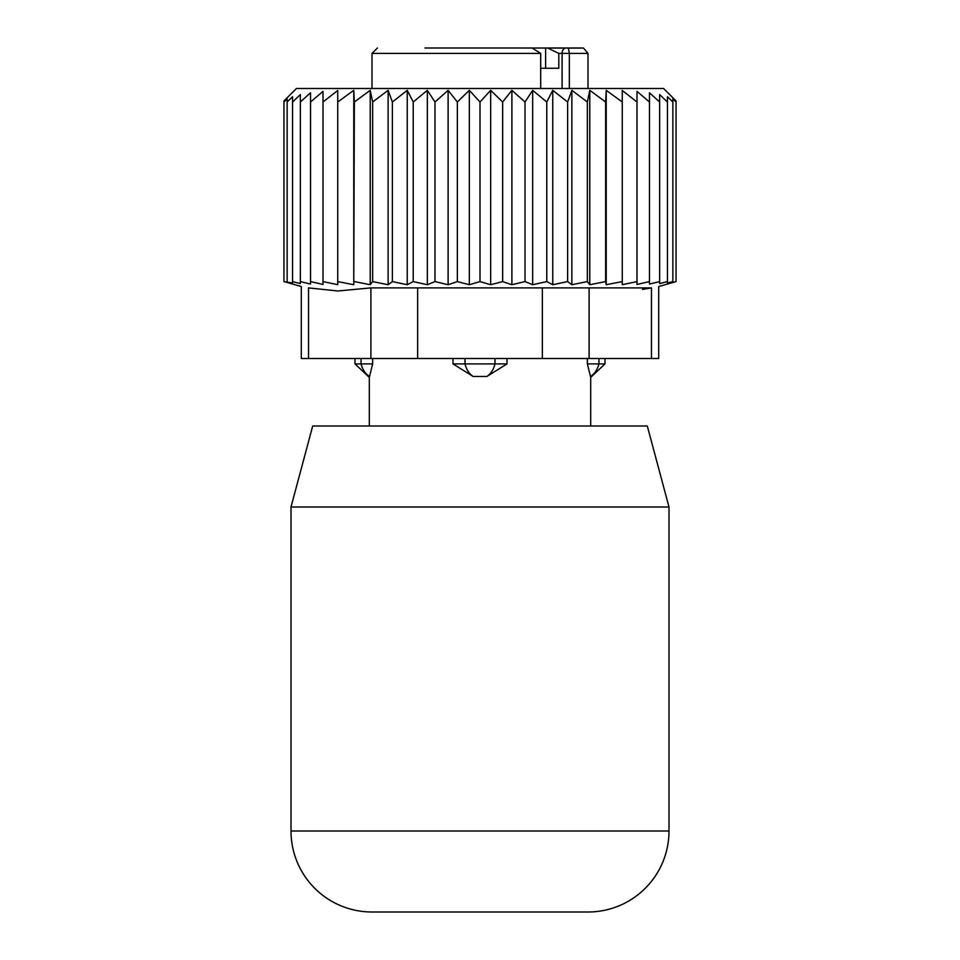 <?xml version="1.0" encoding="UTF-8"?>
<svg xmlns="http://www.w3.org/2000/svg" width="960" height="960" viewBox="0 0 960 960"><rect width="100%" height="100%" fill="white"/><g stroke="black" fill="none" stroke-linecap="round" stroke-linejoin="round"><path stroke-width="1.44" d="M588 912A81 81 0 0 0 669 831L669 507L647.292 426L312.708 426L291 507L291 831A81 81 0 0 0 372 912L588 912L372 912M669 507L291 507M372.648 358.5L372.648 363.9L369.3 377.4L369.3 426M361.056 358.5L361.056 363.9A21.6 15.54 90 0 0 369.516 376.476L372.648 363.9L354.984 363.9L369.3 377.4M507.012 358.5L507.012 363.9L486.84 376.476L473.16 376.476A21.6 15 -90 0 1 465 363.9L452.988 363.9L473.16 376.476M452.988 358.5L452.988 363.9M587.352 358.5L587.352 363.9L590.484 376.476A21.6 15.54 -90 0 0 598.944 363.9L587.352 363.9L590.484 376.476M582.6 48L568.38 48L569.328 53.4L588 53.4L583.524 48.084L515.784 48M424.944 48L532.104 48L540.696 53.4L540.696 88.5M468.864 48L433.5 48M503.22 48L511.2 48M540.696 68.256L558.804 68.256L558.804 53.4L547.692 48L545.616 48L545.616 68.256M547.692 48L568.38 48M558.804 53.4L569.328 53.4L569.328 88.5M590.7 426L590.7 377.4L605.004 363.9L598.944 363.9L598.944 358.5M507.012 363.9L465 363.9L465 358.5M622.26 90.48L622.26 284.688L636.996 281.592L636.996 102L622.26 90.48M622.26 102L606.228 90.324L605.64 102L589.776 90.324L587.352 102L571.872 90.324L567.636 102L552.756 90.324L546.768 102L532.668 90.324L525.012 102L511.884 90.324L502.656 102L490.668 90.324L480 102L469.332 90.324L457.344 102L448.116 90.324L434.988 102L427.332 90.324L413.232 102L407.244 90.324L392.364 102L388.128 90.324L372.648 102L370.224 90.324L354.36 102L353.772 90.324L337.74 102L337.74 90.48L323.004 102L323.004 91.38L310.524 102L310.524 284.064L300.36 281.592L300.36 102L310.524 92.784L310.524 102M636.996 91.38L636.996 102L636.996 91.38L649.476 102L649.476 281.592L636.996 284.436L636.996 281.592M649.476 92.784L649.476 102L649.476 92.784L659.64 102L659.64 281.592L649.476 284.064L649.476 281.592M300.36 281.592L300.36 283.584L292.548 281.592L292.548 283.008L283.944 281.592L283.944 100.956L296.4 88.5L663.6 88.5L676.056 100.956L676.056 102L672.864 98.82L672.864 102L667.452 96.708L667.452 102L659.64 94.584L659.64 102M606.228 90.324L606.228 284.724L622.26 281.592M323.004 91.38L323.004 284.436L310.524 281.592M337.74 90.48L337.74 284.688L323.004 281.592M353.772 90.324L353.772 284.724L354.36 102M370.224 90.324L370.224 284.724L372.648 281.592L372.648 102M388.128 90.324L388.128 284.724L392.364 281.592L392.364 102M407.244 90.324L407.244 284.724L413.232 281.592L413.232 102M427.332 90.324L427.332 284.724L434.988 281.592L434.988 102M448.116 90.324L448.116 284.724L457.344 281.592L457.344 102M469.332 90.324L469.332 284.724L480 281.592L480 102M490.668 90.324L490.668 284.724L502.656 281.592L502.656 102M511.884 90.324L511.884 284.724L525.012 281.592L525.012 102M532.668 90.324L532.668 284.724L546.768 281.592L546.768 102M552.756 90.324L552.756 284.724L567.636 281.592L567.636 102M571.872 90.324L571.872 284.724L587.352 281.592L587.352 102M589.776 90.324L589.776 284.724L605.64 281.592L605.64 102M659.64 281.592L659.64 283.584L667.452 281.592L667.452 102M667.452 281.592L667.452 283.008L672.864 281.592L672.864 102M672.864 281.592L672.864 282.444L676.056 281.592L676.056 102M676.056 281.592L658.704 286.524L658.704 358.5L301.296 358.5L301.296 286.524L283.944 281.592M308.532 358.5L308.532 287.892C298.932 286.068 298.932 286.068 308.532 287.892C298.932 286.068 298.932 286.068 308.532 287.892L337.788 290.988L370.884 287.892L370.884 358.5M287.136 281.592L287.136 102L292.548 96.708L292.548 281.592M287.136 98.82L287.136 102L287.136 98.82L283.944 102M642.444 289.404L651.468 287.892C661.068 286.068 661.068 286.068 651.468 287.892C661.068 286.068 661.068 286.068 651.468 287.892L370.884 287.892M300.36 94.584L300.36 102L300.36 94.584L292.548 102L292.548 96.708M606.228 284.724L605.64 281.592M589.776 284.724L587.352 281.592M571.872 284.724L567.636 281.592M552.756 284.724L546.768 281.592M532.668 284.724L525.012 281.592M511.884 284.724L502.656 281.592M490.668 284.724L480 281.592M469.332 284.724L457.344 281.592M448.116 284.724L434.988 281.592M427.332 284.724L413.232 281.592M407.244 284.724L392.364 281.592M388.128 284.724L372.648 281.592M370.224 284.724L354.36 281.592M353.772 284.724L337.74 281.592M669 831L291 831M540.696 53.4L372 53.4L377.4 48M562.092 88.5L562.092 53.4A5.4 3.816 -90 0 1 565.908 48M495 358.5L495 363.9A21.6 15 90 0 1 486.84 376.476M542.352 358.5L542.352 287.892M417.648 358.5L417.648 287.892M651.468 358.5L651.468 287.892M589.116 358.5L589.116 287.892M354.984 358.5L354.984 363.9M588 53.4L588 88.5M372 53.4L372 88.5M605.004 358.5L605.004 363.9"/></g></svg>
